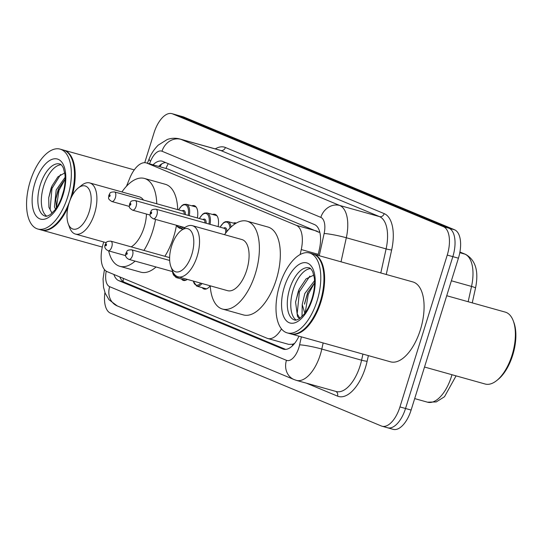 <?xml version="1.0" encoding="UTF-8"?>
<svg xmlns="http://www.w3.org/2000/svg" width="543" height="543" viewBox="0 0 543 543"><rect width="100%" height="100%" fill="white"/><g stroke="black" fill="none" stroke-linecap="round" stroke-linejoin="round"><path stroke-width="0.81" d="M191.815 205.824A13.27 6.455 105.6 0 1 194.197 205.627A13.27 6.455 105.6 0 1 197.353 217.96M212.557 214.465A13.27 6.455 105.6 0 1 214.947 214.268A13.27 6.455 105.6 0 1 218.103 226.601M233.307 223.105A13.27 6.455 105.6 0 1 235.696 222.908A13.27 6.455 105.6 0 1 236.239 223.119M103.754 241.995A24.883 12.102 -74.4 0 0 103.34 243.271A24.883 12.102 -74.4 0 0 107.188 271.676L267.095 338.269A24.883 12.102 -74.4 0 0 267.774 338.506A24.883 12.102 -74.4 0 0 281.478 328.922M294.706 343.257A24.883 12.102 105.6 0 1 292.562 344.235L292.758 344.316A8.294 4.032 -74.4 0 0 293.702 344.459M319.494 231.101A24.883 21.706 112.6 0 0 319.019 232.309L167.943 169.022L146.277 162.907A24.883 12.102 -74.4 0 0 129.784 178.145L126.458 186.276M267.774 338.506L288.754 344.384L292.562 344.235M300.164 254.538L301.256 249.556A24.883 12.102 -74.4 0 0 296.302 225.338L146.956 163.144A24.883 12.102 -74.4 0 0 146.277 162.907M187.294 279.387A13.27 6.455 105.6 0 1 183.419 280.439A13.27 6.455 105.6 0 1 181.484 279.034M224.537 234.685A45.626 22.188 105.6 0 1 247.058 221.177A45.626 22.188 105.6 0 1 255.353 273.692A45.626 22.188 105.6 0 1 222.454 309.048A45.626 22.188 105.6 0 1 210.222 285.808A13.27 6.455 105.6 0 1 204.168 289.08A13.27 6.455 105.6 0 1 202.234 287.675M113.887 274.466A24.883 12.102 -74.4 0 0 118.754 280.65L282.788 348.966A24.883 12.102 -74.4 0 0 283.466 349.203A24.883 12.102 -74.4 0 0 298.989 336.185M285.659 349.4L124.333 282.217A24.883 12.102 105.6 0 1 119.799 276.93M144.73 162.69L153.995 132.94A24.883 12.102 105.6 0 1 171.941 113.657A24.883 12.102 105.6 0 1 172.62 113.894L443.4 226.662A24.883 12.102 105.6 0 1 447.249 255.074L399.947 406.931A24.883 12.102 105.6 0 1 382 426.214A24.883 12.102 105.6 0 1 381.322 425.977L110.541 313.209A24.883 12.102 105.6 0 1 104.935 292.548M171.941 113.657L177.527 115.225A24.883 12.102 105.6 0 1 178.206 115.455L448.986 228.23A24.883 12.102 105.6 0 1 452.835 256.635L405.533 408.492A24.883 12.102 105.6 0 1 387.587 427.775A24.883 12.102 105.6 0 1 386.908 427.545M318.028 255.373L319.481 248.796A24.883 12.102 -74.4 0 0 314.519 224.578L162.893 161.434A24.883 12.102 -74.4 0 0 162.214 161.196A24.883 12.102 -74.4 0 0 153.051 164.807M158.637 166.368A24.883 12.102 105.6 0 1 165.608 162.567M387.587 427.775L393.173 429.343A24.883 12.102 105.6 0 0 411.119 410.06L458.414 258.196A24.883 12.102 105.6 0 0 454.572 229.791L183.785 117.023A24.883 12.102 105.6 0 0 183.106 116.786L177.527 115.225A24.883 12.102 105.6 0 1 178.206 115.455L448.986 228.23A24.883 12.102 105.6 0 1 452.835 256.635L405.533 408.492A24.883 12.102 105.6 0 1 387.587 427.775L382 426.214M67.889 207.494A41.478 20.172 105.6 0 1 41.607 230.083A41.478 20.172 105.6 0 1 41.261 229.981M72.273 159.995A41.064 19.969 105.6 0 1 72.348 160.192A41.064 19.969 105.6 0 1 70.984 197.767A41.064 19.969 105.6 0 1 70.671 198.765M68.771 203.985A41.064 19.969 105.6 0 1 53.954 225.895A41.064 19.969 105.6 0 1 53.784 226.024M60.144 149.128L63.28 150.011A41.478 20.172 105.6 0 1 72.199 159.791A41.478 20.172 105.6 0 1 70.821 197.747A41.478 20.172 105.6 0 1 53.614 226.159A41.478 20.172 105.6 0 1 40.915 229.886L37.772 229.01A41.478 20.172 105.6 0 1 30.232 181.267A41.478 20.172 105.6 0 1 60.144 149.128A41.478 20.172 105.6 0 1 67.685 196.865A41.478 20.172 105.6 0 1 37.772 229.01M46.712 216.168A27.048 13.154 105.6 0 1 43.725 185.937A27.048 13.154 105.6 0 1 61.115 164.746M56.391 207.955L55.786 198.989L57.938 190.43L58.766 188.407L65.153 179.142M55.508 209.218L54.443 206.863L56.194 189.941L65.14 177.296M61.42 198.019L63.68 190.607M64.732 172.952L57.938 176.801L52.04 185.882L51.049 188.34L48.714 197.781L48.924 207.324L52.04 213.148M63.633 150.112A41.478 20.172 105.6 0 1 63.979 150.201A41.478 20.172 105.6 0 1 72.212 195.602M51.89 213.026L50.092 209.537L51.985 188.482L60.585 174.568M56.336 207.813L58.963 190.437L65.14 179.156M48.714 197.788L52.101 185.74M55.725 199.512L58.983 187.932M89.201 211.729A22.399 10.894 105.6 0 1 78.341 228.148A22.399 10.894 105.6 0 1 68.235 223.804A22.399 10.894 105.6 0 1 68.981 203.306A22.399 10.894 105.6 0 1 78.273 187.966A22.399 10.894 105.6 0 1 89.541 190.26A22.399 10.894 105.6 0 1 89.201 211.729M78.273 187.966L81.606 185.326A26.546 12.91 105.6 0 1 89.738 182.937A26.546 12.91 105.6 0 1 94.563 213.487A26.546 12.91 105.6 0 1 75.423 234.06A26.546 12.91 105.6 0 1 69.714 227.795L68.235 223.804M131.189 246.855A26.546 12.91 -74.4 0 0 144.119 227.368A26.546 12.91 -74.4 0 0 146.454 214.044M155.536 219.413A45.626 22.188 105.6 0 1 152.732 230.951A45.626 22.188 105.6 0 1 143.929 250.425M135.105 261.122A45.626 22.188 105.6 0 1 119.833 266.308A45.626 22.188 105.6 0 1 108.668 250.886M176.475 225.277A45.626 22.188 105.6 0 1 173.672 236.816A45.626 22.188 105.6 0 1 164.868 256.289M156.045 266.986A45.626 22.188 105.6 0 1 140.773 272.172L119.833 266.308M143.467 200.034A26.546 12.91 -74.4 0 0 139.293 196.817L89.738 182.937M121.917 191.951A45.626 22.188 105.6 0 1 144.438 178.443A45.626 22.188 105.6 0 1 156.764 203.761M144.438 178.443L165.377 184.308A45.626 22.188 105.6 0 1 177.704 209.625M191.822 254.47A22.399 10.894 105.6 0 1 180.962 270.882A22.399 10.894 105.6 0 1 170.855 266.538A22.399 10.894 105.6 0 1 171.602 246.047A22.399 10.894 105.6 0 1 180.894 230.707A22.399 10.894 105.6 0 1 192.161 233.001A22.399 10.894 105.6 0 1 191.822 254.47M180.894 230.707L184.226 228.06A26.546 12.91 105.6 0 1 192.358 225.671A26.546 12.91 105.6 0 1 197.184 256.228A26.546 12.91 105.6 0 1 178.043 276.794A26.546 12.91 105.6 0 1 172.335 270.536L170.855 266.538M178.043 276.794L227.598 290.675A26.546 12.91 -74.4 0 0 246.739 270.102A26.546 12.91 -74.4 0 0 241.913 239.551L192.358 225.671M247.058 221.177L267.998 227.042A45.626 22.188 105.6 0 1 276.292 279.557A45.626 22.188 105.6 0 1 243.393 314.913L222.454 309.048M446.726 295.725L505.282 312.123A37.331 18.157 105.6 0 1 513.305 320.933L513.902 322.528A35.668 17.349 105.6 0 1 512.714 355.163A35.668 17.349 105.6 0 1 497.917 379.598L496.58 380.657A37.331 18.157 105.6 0 1 485.15 384.016L424.517 367.034M513.305 320.933A37.331 18.157 105.6 0 1 512.069 355.088A37.331 18.157 105.6 0 1 496.58 380.657M313.067 253.995A41.478 20.172 105.6 0 1 313.413 254.083A41.478 20.172 105.6 0 1 320.954 301.82A41.478 20.172 105.6 0 1 291.048 333.959A41.478 20.172 105.6 0 1 290.695 333.857M313.413 254.083L412.877 281.939A41.478 20.172 105.6 0 1 420.418 329.676A41.478 20.172 105.6 0 1 390.505 361.814L291.048 333.959M321.707 263.878A41.064 19.969 105.6 0 1 321.782 264.074A41.064 19.969 105.6 0 1 320.418 301.643A41.064 19.969 105.6 0 1 303.388 329.771A41.064 19.969 105.6 0 1 303.218 329.9M309.578 253.011L312.72 253.886A41.478 20.172 105.6 0 1 321.632 263.674A41.478 20.172 105.6 0 1 320.261 301.623A41.478 20.172 105.6 0 1 303.048 330.035A41.478 20.172 105.6 0 1 290.349 333.769L287.206 332.886A41.478 20.172 105.6 0 1 279.665 285.15A41.478 20.172 105.6 0 1 309.578 253.011A41.478 20.172 105.6 0 1 317.119 300.747A41.478 20.172 105.6 0 1 287.206 332.886M296.145 320.044A27.048 13.154 105.6 0 1 293.159 289.819A27.048 13.154 105.6 0 1 310.548 268.622M304.582 303.557L307.718 292.48L314.587 282.849M302.01 316.521L302.227 304.521L304.772 293.58L314.553 280.677M313.834 275.111L306.076 278.898L299.268 289.073L298.277 291.489L295.575 302.268L297.537 316.664L299.634 318.51M304.82 313.257L302.227 304.521M299.879 318.341L297.184 313.813L299.431 291.734L309.877 276.095M305.302 312.15L308.295 294.211L314.472 282.957M295.67 301.596L299.322 288.951M304.514 304.195L307.983 291.903M123.417 278.437A24.883 21.706 112.6 0 0 123.132 281.552M168.289 163.681A24.883 21.706 112.6 0 0 166.015 168.439M292.758 344.316A24.883 21.706 112.6 0 0 292.31 345.905M167.943 169.022L146.956 163.144M317.288 231.216L296.302 225.338M318.259 254.321L301.256 249.556M124.333 282.217L118.754 280.65M106.238 271.181A16.589 8.07 -74.4 0 0 109.672 286.697L286.446 360.321A16.589 8.07 -74.4 0 0 298.867 347.622A16.589 8.07 -74.4 0 0 299.607 344.825L301.365 336.85M104.439 269.552L103.048 278.959L103.53 287.24L105.179 293.193L109.028 299.777L117.254 305.926A16.589 14.471 -67.4 0 1 109.672 286.697M323.146 342.952L321.802 349.061A33.177 16.134 105.6 0 1 320.316 354.647A33.177 16.134 105.6 0 1 296.39 380.365L336.171 391.503A33.177 16.134 -74.4 0 0 360.097 365.792A33.177 16.134 -74.4 0 0 361.584 360.206L362.928 354.09M368.371 355.617L367.129 361.258A4.147 0.414 12.4 0 1 361.584 360.206L321.802 349.061A16.589 1.663 -167.6 0 0 299.607 344.825M367.129 361.258A37.331 18.157 105.6 0 1 337.522 396.118L306.449 383.182M215.259 148.891A37.331 18.157 105.6 0 1 225.399 147.492L384.213 213.63A37.331 18.157 105.6 0 1 391.652 249.956L386.249 274.48M172.62 113.894L183.785 117.023M399.947 406.931L411.119 410.06M447.249 255.074L458.414 258.196M443.4 226.662L454.572 229.791M179.991 139.015A33.177 16.134 105.6 0 1 180.894 139.327L220.682 150.472A33.177 16.134 -74.4 0 0 219.772 150.153L179.991 139.015C175.715 137.861 171.466 138.024 167.251 139.497L158.223 145.13C152.121 151.307 149.99 156.886 149.169 158.861L147.384 163.219M319.243 255.712L324.13 233.517A16.589 8.07 -74.4 0 0 320.825 217.376L162.011 151.239A16.589 14.471 -67.4 0 1 180.894 139.327L339.708 205.464A33.177 16.134 105.6 0 1 346.319 237.753L386.107 248.898A33.177 16.134 -74.4 0 0 379.496 216.609L220.682 150.472A4.147 3.618 112.6 0 0 225.399 147.492M324.13 233.517A16.589 1.663 -167.6 0 1 346.319 237.753L341.018 261.814M380.806 272.953L386.107 248.898A4.147 0.414 12.4 0 0 391.652 249.956M320.825 217.376A16.589 14.471 -67.4 0 1 339.708 205.464L379.496 216.609A4.147 3.618 112.6 0 0 384.213 213.63M162.011 151.239A16.589 8.07 -74.4 0 0 150.56 161.237L149.508 163.816M337.522 396.118A4.147 3.618 112.6 0 0 335.832 391.408M150.56 161.237A16.589 3.36 -157.7 0 1 149.169 158.861M117.254 305.926L294.028 379.543A16.589 14.471 -67.4 0 1 286.446 360.321M284.172 349.353L282.788 348.966M459.928 252.006L465.65 254.389A8.294 7.235 112.6 0 0 464.923 254.138L459.914 252.054M465.65 254.389C475.634 260.083 478.926 271.303 475.519 288.048A8.294 0.835 -167.6 0 0 471.534 286.426A33.177 16.134 -74.4 0 0 464.923 254.138L459.799 252.705M468.161 301.725L471.534 286.426L451.382 280.785M456.066 375.871L444.507 396.723L436.26 401.922L427.511 402.187A33.177 16.134 -74.4 0 0 451.966 374.718M45.15 216.094A27.048 13.154 105.6 0 1 40.236 184.959A27.048 13.154 105.6 0 1 59.744 164C60.741 163.979 61.943 165.316 63.361 168.018L64.882 173.998C65.622 180.167 64.855 187.057 62.574 194.679C60.551 200.991 57.938 206.17 54.741 210.222L50.329 214.539C47.723 216.107 45.992 216.63 45.15 216.094M63.042 194.937A31.195 15.17 105.6 0 1 39.693 218.809A31.195 15.17 105.6 0 1 34.874 183.201A31.195 15.17 105.6 0 1 58.223 159.323A31.195 15.17 105.6 0 1 63.042 194.937M294.584 319.97A27.048 13.154 105.6 0 1 289.67 288.842A27.048 13.154 105.6 0 1 309.177 267.882C310.175 267.855 311.383 269.199 312.795 271.894L314.316 277.873C315.055 284.043 314.288 290.939 312.008 298.555C309.985 304.874 307.372 310.053 304.175 314.098L299.77 318.415C297.157 319.99 295.433 320.506 294.584 319.97M312.476 298.813A31.195 15.17 105.6 0 1 289.127 322.691A31.195 15.17 105.6 0 1 284.308 287.084A31.195 15.17 105.6 0 1 307.657 263.206A31.195 15.17 105.6 0 1 312.476 298.813M108.186 250.751C105.125 249.176 104.127 247.113 105.193 244.567C106.659 242.694 105.261 241.248 110.867 241.167A4.975 2.423 105.6 0 1 111.777 246.895A4.975 2.423 105.6 0 1 108.186 250.751L125.738 255.665M106.414 245.137A0.828 0.4 -74.4 0 0 106.285 244.194A0.828 0.4 -74.4 0 0 105.661 244.825A0.828 0.4 -74.4 0 0 105.79 245.775A0.828 0.4 -74.4 0 0 106.414 245.137M178.817 277.011A12.441 6.054 105.6 0 1 175.966 277.487L185.808 280.242M172.477 271.588A11.613 5.647 -74.4 0 0 177.147 276.468M128.935 259.391C125.867 257.816 124.876 255.753 125.942 253.208C127.408 251.334 126.01 249.889 131.616 249.807A4.975 2.423 105.6 0 1 132.526 255.536A4.975 2.423 105.6 0 1 128.935 259.391L172.81 271.676M127.164 253.778A0.828 0.4 -74.4 0 0 127.035 252.834A0.828 0.4 -74.4 0 0 126.41 253.466A0.828 0.4 -74.4 0 0 126.539 254.416A0.828 0.4 -74.4 0 0 127.164 253.778M202.044 283.514A12.441 6.054 105.6 0 1 196.715 286.127L206.557 288.883M193.376 281.091A11.613 5.647 -74.4 0 0 200.795 283.168M183.31 227.191A12.441 6.054 105.6 0 1 179.584 228.243L177.52 226.804L176.672 225.331M177.038 225.433A11.613 5.647 -74.4 0 0 181.824 226.777M182.183 210.881A5.803 2.824 105.6 0 1 185.36 214.6M184.233 214.281A4.975 2.423 -74.4 0 0 182.889 211.078L114.485 191.923A4.975 2.423 105.6 0 1 115.394 197.652A4.975 2.423 105.6 0 1 111.804 201.507C107.093 198.439 108.905 198.249 108.81 195.324C110.277 193.444 108.878 192.005 114.485 191.923M109.279 195.582A0.828 0.4 -74.4 0 0 109.408 196.525A0.828 0.4 -74.4 0 0 110.032 195.894A0.828 0.4 -74.4 0 0 109.903 194.944A0.828 0.4 -74.4 0 0 109.279 195.582M196.138 207.032L186.297 204.277A12.441 6.054 105.6 0 1 189.276 215.7M188.183 215.388A11.613 5.647 -74.4 0 0 186.025 205.152A11.613 5.647 -74.4 0 0 178.674 209.897M202.933 219.521A5.803 2.824 105.6 0 1 206.109 223.241M204.982 222.922A4.975 2.423 -74.4 0 0 203.639 219.718L135.234 200.564A4.975 2.423 105.6 0 1 136.144 206.292A4.975 2.423 105.6 0 1 132.553 210.148C127.843 207.08 129.655 206.897 129.56 203.964C131.026 202.084 129.628 200.645 135.234 200.564M130.028 204.222A0.828 0.4 -74.4 0 0 130.157 205.166A0.828 0.4 -74.4 0 0 130.782 204.535A0.828 0.4 -74.4 0 0 130.653 203.584A0.828 0.4 -74.4 0 0 130.028 204.222M216.888 215.673L207.046 212.917A12.441 6.054 105.6 0 1 210.026 224.34M208.933 224.028A11.613 5.647 -74.4 0 0 206.774 213.799A11.613 5.647 -74.4 0 0 199.424 218.537M223.682 228.162A5.803 2.824 105.6 0 1 226.872 231.562M225.488 233.354A4.975 2.423 -74.4 0 0 224.388 228.359L155.984 209.204A4.975 2.423 105.6 0 1 156.893 214.933A4.975 2.423 105.6 0 1 153.302 218.788C148.592 215.72 150.404 215.537 150.309 212.605C151.775 210.732 150.377 209.286 155.984 209.204M150.778 212.863A0.828 0.4 -74.4 0 0 150.906 213.806A0.828 0.4 -74.4 0 0 151.531 213.175A0.828 0.4 -74.4 0 0 151.402 212.225A0.828 0.4 -74.4 0 0 150.778 212.863M235.336 223.675L227.795 221.558A12.441 6.054 105.6 0 1 231.053 227.035M229.988 228.067A11.613 5.647 -74.4 0 0 220.166 227.178M161.658 163.966L159.927 166.735M294.028 379.543L296.39 380.365M475.519 288.048L472.254 302.872M427.511 402.187L414.689 398.596M41.607 230.083L102.315 247.079M53.954 225.895L53.614 226.159M72.348 160.192L72.199 159.791M63.979 150.201L134.264 169.884M75.423 234.06L106.211 242.68M303.388 329.771L303.048 330.035M321.782 264.074L321.632 263.674M110.867 241.167L169.62 257.62M172.307 271.541L175.966 277.487M131.616 249.807L169.667 260.464M193.179 281.036L196.715 286.127M111.804 201.507L129.356 206.421M179.584 228.243L182.848 229.153M186.297 204.277L183.778 204.433L181.939 205.519L178.552 209.863M132.553 210.148L150.106 215.062M207.046 212.917L204.528 213.073L202.688 214.159L199.301 218.503M153.302 218.788L184.817 227.612M227.795 221.558L225.277 221.72L223.438 222.8L220.051 227.144"/></g></svg>
